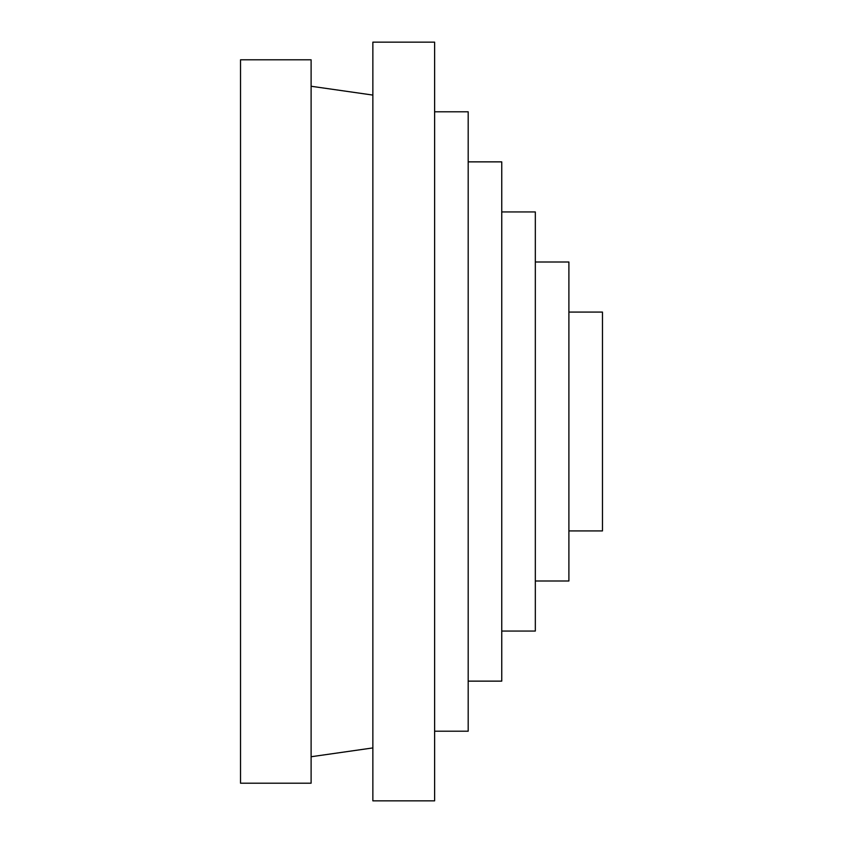 <?xml version="1.0" encoding="UTF-8"?>
<svg xmlns="http://www.w3.org/2000/svg" width="843" height="843" viewBox="0 0 843 843"><rect width="100%" height="100%" fill="white"/><g stroke="black" fill="none" stroke-linecap="round" stroke-linejoin="round"><path stroke-width="1.26" d="M568.899 530.921L602.471 530.921L602.471 312.079L568.899 312.079M535.326 580.996L568.899 580.996L568.899 262.004L535.326 262.004M501.754 631.059L535.326 631.059L535.326 211.941L501.754 211.941M468.192 681.133L501.754 681.133L501.754 161.867L468.192 161.867M434.619 731.208L468.192 731.208L468.192 111.792L434.619 111.792M372.859 95.08L311.109 86.26M372.859 747.92L311.109 756.74M240.529 59.79L240.529 783.21L311.109 783.21L311.109 59.79L240.529 59.79M372.859 42.15L372.859 800.85L434.619 800.85L434.619 42.15L372.859 42.15"/></g></svg>
